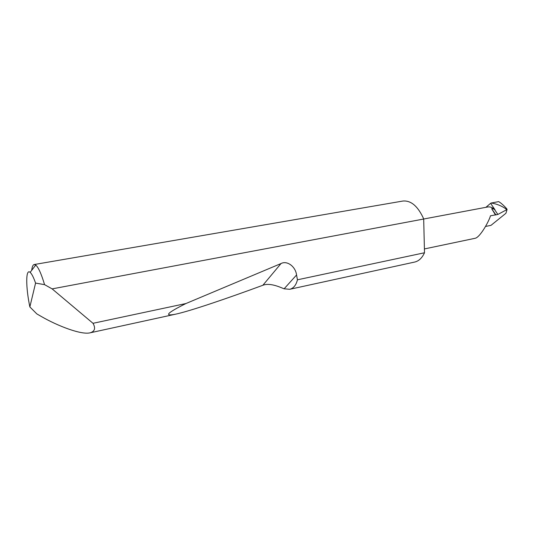 <?xml version="1.0" encoding="UTF-8"?>
<svg xmlns="http://www.w3.org/2000/svg" width="534" height="534" viewBox="0 0 534 534"><rect width="100%" height="100%" fill="white"/><g stroke="black" fill="none" stroke-linecap="round" stroke-linejoin="round"><path stroke-width="0.8" d="M495.959 215.008L491.727 208.781L491.968 208.427L494.391 209.328L497.875 214.441L490.432 215.816C489.478 220.215 480.48 236.949 475.3 238.251L424.41 248.937M31.713 270.317C32.12 266.753 32.941 264.824 34.176 264.537L35.731 265.064C38.401 267.327 41.345 273.855 44.569 284.649L52.125 288.881L93.003 323.304C95.773 328.19 94.845 331.354 90.219 332.795C81.582 335.145 57.839 326.06 41.265 316.462L36.839 313.912L29.857 306.93L35.571 283.087C33.555 277.326 31.746 273.755 30.144 272.367C25.632 268.222 25.685 287.025 29.857 306.93M424.503 252.762C422.1 257.975 418.843 261.066 414.724 262.047L289.742 289.294L284.121 288.807C280.043 287.199 270.044 282.473 262.861 285.269C226.91 298.533 189.83 311.155 175.399 314.226C163.598 316.482 167.109 312.917 185.939 303.532L281.011 263.556C287.125 260.245 295.569 266.573 296.557 274.983L297.445 279.803L424.503 252.762L423.689 219.027L52.125 288.881M297.445 279.803C296.123 285.136 293.553 288.3 289.742 289.294M93.003 323.304L185.939 303.532M34.176 264.537L402.749 201.064C410.633 200.257 417.401 205.737 423.055 217.505L423.689 219.027M485.913 207.312L490.606 203.334L495.031 209.829C492.655 207.506 490.179 206.558 487.609 206.998L423.682 219.013M485.539 226.456L490.986 225.355L505.918 213.293L507.073 209.508L497.875 214.441M506.726 208.747C503.762 205.416 501.086 203.04 498.683 201.625L491.173 203.02C496.66 203.875 501.58 205.83 505.918 208.907L507.073 209.508L506.726 208.747M490.606 203.334L491.173 203.02M495.031 209.829L494.391 209.328M44.569 284.649L35.571 283.087M491.727 208.781L495.425 214.842M506.492 209.735L505.918 208.907M296.557 274.983L284.121 288.807M281.011 263.556L262.861 285.269M90.219 332.795L175.399 314.226M30.144 272.367L35.731 265.064"/></g></svg>
